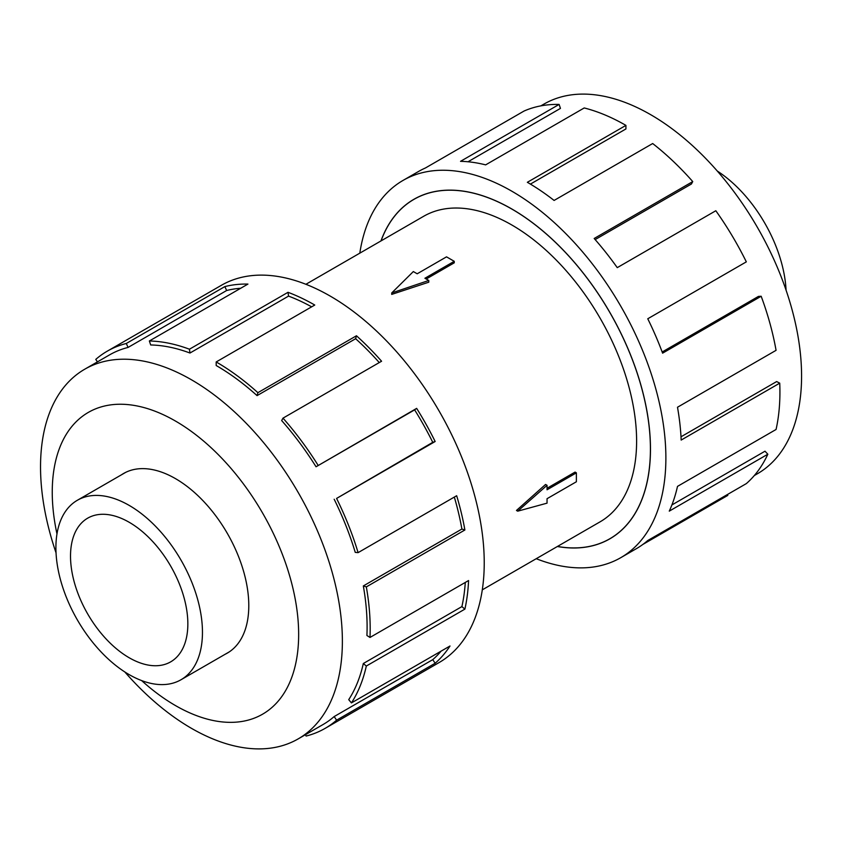 <?xml version="1.0" encoding="UTF-8"?>
<svg xmlns="http://www.w3.org/2000/svg" width="843" height="843" viewBox="0 0 843 843"><rect width="100%" height="100%" fill="white"/><g stroke="black" fill="none" stroke-linecap="round" stroke-linejoin="round"><path stroke-width="1.26" d="M557.455 546.454A195.934 113.12 -120 0 0 609.837 538.751A195.934 113.12 -120 0 0 639.869 381.742A195.934 113.12 -120 0 0 511.88 209.085A195.934 113.12 -120 0 0 413.913 199.38A195.934 113.12 -120 0 0 381.047 240.898M482.301 589.847L600.079 521.838A176.408 101.855 -120 0 0 627.118 380.478A176.408 101.855 -120 0 0 511.88 225.028A176.408 101.855 -120 0 0 423.671 216.282L305.893 284.291M454.251 261.309L424.914 278.253L428.781 280.477L391.721 292.953L413.333 271.562L417.19 273.785L446.527 256.852L454.251 261.309L454.251 262.826L426.221 279.001M428.781 280.477L428.781 282.194L391.721 294.397L391.721 292.953M516.464 510.458L545.558 484.462L547.044 485.326L517.707 511.174L516.464 510.458M547.044 488.266L575.074 472.091L576.38 472.849L547.044 489.783L547.044 485.326M129.179 674.621A103.626 59.832 -120 0 0 180.992 679.753A103.626 59.832 -120 0 0 196.883 596.718A103.626 59.832 -120 0 0 129.179 505.4A103.626 59.832 -120 0 0 77.366 500.268A103.626 59.832 -120 0 0 61.486 583.303A103.626 59.832 -120 0 0 129.179 674.621M129.179 522.27A82.972 47.903 60 0 1 183.384 595.379A82.972 47.903 60 0 1 170.665 661.86A82.972 47.903 60 0 1 129.179 657.751A82.972 47.903 60 0 1 74.985 584.642A82.972 47.903 60 0 1 87.693 518.16A82.972 47.903 60 0 1 129.179 522.27M225.186 654.242A103.71 59.874 -120 0 0 227.304 653.114A103.71 59.874 -120 0 0 243.206 570.005A103.71 59.874 -120 0 0 175.449 478.613A103.71 59.874 -120 0 0 123.594 473.481A103.71 59.874 -120 0 0 121.561 474.746M124.827 671.955A213.437 123.226 -120 0 0 191.456 728.331A213.437 123.226 -120 0 0 298.169 738.9A213.437 123.226 -120 0 0 330.888 567.866A213.437 123.226 -120 0 0 191.456 379.782A213.437 123.226 -120 0 0 84.732 369.213A213.437 123.226 -120 0 0 56.038 552.808M141.645 680.586A174.238 100.591 -120 0 0 175.449 705.559A174.238 100.591 -120 0 0 298.654 634.431A174.238 100.591 -120 0 0 175.449 421.036A174.238 100.591 -120 0 0 56.976 533.925M334.176 499.246A213.437 123.226 60 0 1 355.251 552.376L358.096 552.639L456.664 495.726A217.789 125.744 60 0 1 464.893 529.984L366.326 586.897L363.322 585.948A213.437 123.226 60 0 1 366.916 635.496L369.993 637.445L468.571 580.542A217.789 125.744 60 0 1 464.893 609.12L366.326 666.033L363.322 663.515A213.437 123.226 60 0 1 348.728 699.648L351.426 702.914L450.004 646.001A217.789 125.744 60 0 1 435.157 663.262L336.589 720.175A217.789 125.744 60 0 1 325.082 728.394L439.129 662.545A217.789 125.744 -120 0 0 472.512 488.034A217.789 125.744 -120 0 0 330.235 296.104A217.789 125.744 -120 0 0 221.34 285.324L107.282 351.162A217.789 125.744 60 0 1 126.281 343.491L224.86 286.588A217.789 125.744 60 0 1 247.937 284.08L149.359 340.983A217.789 125.744 60 0 1 189.443 349.213L288.011 292.31A217.789 125.744 60 0 1 314.755 305.04L216.187 361.953L216.187 365.514A213.437 123.226 60 0 1 257.062 395.62L257.895 392.68L356.463 335.767A217.789 125.744 60 0 1 381.573 361.236L283.006 418.139L281.667 420.573A213.437 123.226 60 0 1 316.041 466.769L416.653 408.37A217.789 125.744 60 0 1 435.157 441.511L336.589 498.424L432.754 442.343A213.437 123.226 -120 0 0 414.619 409.867L416.653 408.37M97.44 361.879L95.775 359.392A217.789 125.744 60 0 1 107.282 351.162M311.647 306.841A213.437 123.226 -120 0 0 288.548 296.114L288.011 292.31M149.359 340.983L150.697 344.966A213.437 123.226 60 0 1 189.97 353.027L288.548 296.114M240.677 288.264A213.437 123.226 -120 0 0 226.651 290.508L224.86 286.588M84.732 369.213L109.464 354.935A213.437 123.226 60 0 1 128.083 347.421L226.651 290.508M540.879 105.86L543.935 104.1A213.437 123.226 60 0 1 650.659 114.669A213.437 123.226 60 0 1 790.091 302.753A213.437 123.226 60 0 1 757.372 473.787L754.316 475.547M359.813 253.153A217.789 125.744 60 0 1 402.975 180.455A217.789 125.744 60 0 1 511.88 191.235A217.789 125.744 60 0 1 654.157 383.154A217.789 125.744 60 0 1 620.775 557.676A217.789 125.744 60 0 1 536.222 558.709M727.383 494.546L727.825 495.378L642.819 544.462M620.775 557.676L636.254 548.74A217.789 125.744 -120 0 0 647.761 540.521L746.329 483.608A217.789 125.744 -120 0 0 767.836 454.219L669.268 511.132A217.789 125.744 -120 0 0 677.498 486.379L776.066 429.477A217.789 125.744 -120 0 0 779.733 383.154L681.165 440.067A217.789 125.744 -120 0 0 677.498 407.243L776.066 350.33A217.789 125.744 -120 0 0 761.176 296.251L662.598 353.164A217.789 125.744 -120 0 0 647.761 318.77L746.329 261.857A217.789 125.744 -120 0 0 715.823 210.739L617.255 267.642A217.789 125.744 -120 0 0 594.178 238.485L692.746 181.582A217.789 125.744 -120 0 0 652.672 143.531L554.093 200.444A217.789 125.744 -120 0 0 527.349 182.299L625.928 125.386L625.928 128.947L530.405 184.101M380.952 240.95A196.019 113.173 60 0 1 413.871 199.317A196.019 113.173 60 0 1 511.88 209.022A196.019 113.173 60 0 1 639.932 381.753A196.019 113.173 60 0 1 609.879 538.814A196.019 113.173 60 0 1 557.36 546.506M692.746 181.582L691.408 184.016L595.137 239.591M761.176 296.251L758.468 296.399L662.166 351.995M779.733 383.154L776.656 381.563L681.007 436.79M767.836 454.219L765.001 451.205L671.892 504.957M625.928 125.386A217.789 125.744 -120 0 0 584.22 107.957L485.642 164.87A217.789 125.744 -120 0 0 460.531 161.329L559.109 104.427L560.447 108.399L468.002 161.772M559.109 104.427A217.789 125.744 -120 0 0 524.019 111.055L425.452 167.968A217.789 125.744 -120 0 0 418.455 171.519L402.975 180.455M128.083 347.421L126.281 343.491M189.97 353.027L189.443 349.213M257.062 395.62L355.63 338.717L356.463 335.767M379.266 362.564A213.437 123.226 -120 0 0 355.63 338.717M216.187 361.953A217.789 125.744 60 0 1 257.895 392.68M316.041 466.769L414.619 409.867M432.754 442.343L435.157 441.511M283.006 418.139A217.789 125.744 60 0 1 318.085 465.283M363.322 585.948L461.89 529.046A213.437 123.226 -120 0 0 454.314 497.085M461.89 529.046L464.893 529.984M336.589 498.424A217.789 125.744 60 0 1 358.096 552.639M363.322 663.515L461.89 606.602A213.437 123.226 -120 0 0 465.283 582.439M461.89 606.602L464.893 609.12M366.326 586.897A217.789 125.744 60 0 1 369.993 637.445M336.589 720.175L334.176 716.561L432.754 659.647A213.437 123.226 -120 0 0 441.089 651.154M432.754 659.647L435.157 663.262M366.326 666.033A217.789 125.744 60 0 1 351.426 702.914M305.451 734.696L306.083 736.065A217.789 125.744 60 0 0 325.082 728.394M334.176 716.561A213.437 123.226 60 0 1 322.901 724.622L298.169 738.9M717.288 171.045A103.626 59.832 60 0 1 786.076 290.192M517.707 511.174L547.044 503.155L547.044 498.698L576.38 481.764L576.38 472.849M416.758 197.736L413.913 199.38M229.338 651.85L180.992 679.753M125.712 472.354L77.366 500.268M612.692 537.096L609.837 538.751"/></g></svg>
